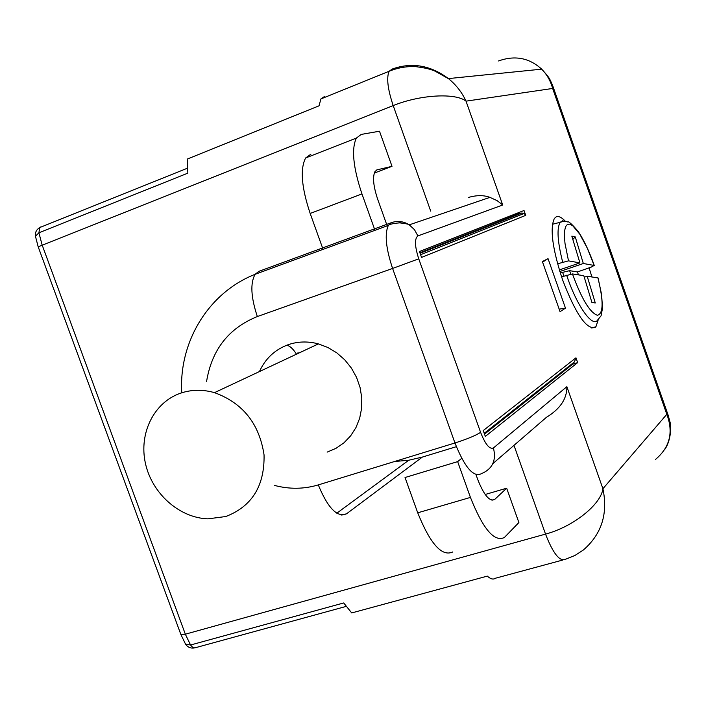 <?xml version="1.0" encoding="UTF-8"?>
<svg xmlns="http://www.w3.org/2000/svg" width="706" height="706" viewBox="0 0 706 706"><rect width="100%" height="100%" fill="white"/><g stroke="black" fill="none" stroke-linecap="round" stroke-linejoin="round"><path stroke-width="1.06" d="M345.922 606.472L194.75 647.896L192.65 647.331L190.549 645.002L185.546 644.163L180.912 634.597L185.334 634.191L42.104 244.903L38.909 232.795L35.406 236.272M394.583 461.503L408.748 460.233L422.365 457.073L456.35 446.686M401.688 221.79L398.731 222.867M374.286 173.085L392.006 166.325L379.501 131.219L361.243 134.405L356.371 138.076C351.288 148.913 353.15 167.525 361.957 193.921L374.965 230.306L375.46 230.138M485.19 494.482L506.661 488.217L518.892 522.546L504.349 537.513C494.306 542.34 483.001 528.97 470.434 497.412L457.647 461.627L461.706 458.353M187.161 168.319L39.748 227.553L38.909 232.795L187.858 173.146L187.205 159.106L319.059 105.803L320.877 98.955L324.283 96.643M492.85 463.621L546.497 417.264C560.255 408.862 567.05 398.669 566.874 386.676L602.915 488.72L666.817 414.307L552.648 88.462L553.001 86.547L552.11 84.146M430.722 211.138L393.198 105.591C420.264 94.569 455.547 92.76 466.022 101.143L552.648 88.462C550.574 80.872 546.921 74.439 541.661 69.162L541.396 68.897C529.015 57.786 514.727 55.139 498.533 60.963M655.397 459.518C669.817 447.445 673.63 432.381 666.817 414.307L668.097 415.075L668.644 416.566M562.77 560.034L495.462 578.232C493.265 579.776 490.555 579.07 487.334 576.114L351.703 612.94L343.707 602.95L190.549 645.002L185.334 634.191L545.535 534.107L513.986 445.362M602.915 488.72C601.009 504.375 573.466 526.685 545.535 534.107C553.019 553.363 559.637 561.773 565.382 559.32L574.922 555.481L583.394 549.974C601.627 534.186 608.131 513.774 602.915 488.72M452.74 551.96C441.938 556.972 430.263 543.92 417.723 512.812L405.032 477.512L457.647 461.627M468.625 197.398C476.735 195.085 483.831 195.077 489.929 197.371L497.174 200.672L502.707 205.005L417.899 235.928C414.431 238.575 414.713 246.209 418.746 258.828L480.592 432.346C485.34 444.374 489.611 449.581 493.415 447.966L566.874 386.676M310.887 154.182L305.627 157.985C299.971 168.928 301.488 187.417 310.172 213.459L323.066 249.35M387.17 225.841L377.754 199.463C373.324 186.172 372.415 176.835 375.036 171.461L377.189 169.811L392.006 166.325M476.003 474.653L477.697 479.392C483.989 495.277 489.664 501.948 494.712 499.424L506.661 488.217M491.994 500.21L494.747 499.389L491.941 500.201M502.707 205.005L466.022 101.143C462.006 92.424 456.217 84.976 448.672 78.798L448.416 78.595C430.439 65.208 411.704 62.031 392.192 69.064L389.138 71.253L320.877 98.955M525.732 215.348L421.553 257.416L419.452 251.53L524.02 210.512L525.732 215.348L524.161 213.441L521.858 213.009L420.079 253.286M485.322 436.396L483.248 430.563L575.964 357.818L577.658 362.61L485.322 436.396M565.471 308.143L560.061 311.673L542.393 261.564L548.032 258.634L565.471 308.143L559.178 309.157M598.317 319.544L595.926 326.719L595.149 327.46C586.527 329.799 575.681 313.949 562.603 279.903C552.445 248.936 549.709 228.444 554.395 218.41L556.24 216.83C558.684 215.851 561.782 217.404 565.55 221.472M589.069 267.856L591.937 276.973M519.166 212.409L519.519 213.397L521.858 213.009M575.964 357.818L574.393 361.957L484.228 433.316M572.46 363.484L572.707 364.181L577.658 362.61M572.707 364.181L484.519 434.155M542.605 262.155L548.032 258.634M327.134 452.122L335.977 448.336L343.919 442.847L350.661 435.831L355.983 427.518L359.689 418.181L361.64 408.147L361.763 397.76L360.042 387.373L356.539 377.357L351.367 368.055L344.713 359.795L336.806 352.868L327.937 347.511L318.406 343.893C308.054 341.122 298.011 341.377 288.295 344.66C275.04 349.514 265.421 358.48 259.429 371.568M519.519 213.397L419.876 252.722M180.683 393.154C153.926 402.243 138.694 433.29 145.427 463.348C151.949 493.45 179.245 517.886 207.908 518.848L225.752 516.536C251.918 506.467 264.679 485.922 264.053 454.911C259.358 423.759 242.846 403.011 214.518 392.66C202.834 389.341 191.555 389.509 180.683 393.154M557.572 263.788L568.506 260.858L579.926 262.897L571.825 236.139L575.266 236.916L583.324 263.506L594.134 265.438L587.268 248.106L579.75 234.127L572.734 225.735L569.786 224.137L567.386 224.42L565.638 226.6L564.632 230.606L564.412 236.298L565.003 243.446L568.506 260.858M578.443 274.863L577.482 271.942L591.24 267.097L594.134 265.438M584.259 277.211L587.18 276.231L595.282 302.953L591.955 302.6L583.809 275.702L572.46 273.928L561.552 276.858M559.337 269.921L579.926 262.897M559.823 271.51L583.324 263.506M577.482 271.942L569.61 270.672L560.273 272.931M569.61 270.672L570.827 274.087M572.46 273.928C581.603 298.876 589.925 312.67 597.417 315.3C603.48 313.693 603.648 301.233 597.929 277.908L587.18 276.231M563.962 276.072L562.682 272.56M572.813 239.422L575.266 236.916M595.282 302.953L591.902 302.415M286.76 345.216C289.91 345.905 293.149 348.896 296.476 354.183M298.338 353.309L297.994 352.356M180.912 634.597L38.177 246.8L393.198 105.591C387.7 89.185 386.341 77.748 389.13 71.262C397.875 67.705 406.78 66.179 415.852 66.655C429.954 68.473 433.149 70.503 435.125 71.174L448.672 78.798M38.177 246.8L35.362 235.945C35.079 232.283 36.544 229.485 39.748 227.553L40.913 226.864M341.739 515.098L346.549 513.792L422.365 457.073M181.751 392.668C178.724 342.304 208.094 292.822 255.122 274.299L258.908 271.342L391.133 222.761M376.43 170.102L377.189 169.811M493.415 447.966C496.547 460.497 492.426 469.111 481.068 473.814C473.302 477.424 464.601 467.151 454.964 442.98L318.291 484.907C327.893 508.17 337.309 517.789 346.549 513.792M417.723 512.812L470.434 497.412M274.669 485.454C289.478 489.355 304.021 489.17 318.291 484.907M417.899 235.928L414.457 229.653L409.259 224.843C403.55 221.287 397.61 220.546 391.442 222.646L388.318 225.426L255.122 274.299C250.153 283.071 250.895 297.155 257.346 316.553C228.7 328.113 211.782 349.752 206.576 381.487M257.346 316.553L392.598 268.448L454.964 442.98C467.337 439.008 475.879 435.461 480.592 432.346M489.929 197.371L409.259 224.843C408.959 224.243 405.782 223.59 399.72 222.867C393.489 223.343 389.694 224.199 388.318 225.426C384.488 234.013 385.908 248.353 392.598 268.448L418.746 258.828M310.172 213.459L361.957 193.921M562.673 262.102C557.466 241.434 556.646 228.162 560.211 222.284L562.585 220.793L565.683 221.543M598.07 277.952L601.618 294.693L602.509 308.187L601.08 315.803L597.647 320.021C592.537 328.043 576.696 305.672 566.636 275.199M553.001 86.547L550.556 80.758C549.824 80.122 551.051 79.098 541.396 68.897M664.514 449.757C671.274 440.835 671.247 425.286 670.215 422.753L668.114 415.075L553.001 86.556M185.652 644.331C187.796 647.314 190.699 648.514 194.344 647.94M336.797 513.209L408.748 460.233M541.67 69.162L448.425 78.587M305.627 157.985L356.371 138.076M524.161 213.441L420.591 254.716M591.778 328.061L595.926 326.719M318.406 343.893L214.518 392.642M594.275 265.482C589.378 251.698 584.065 240.411 578.338 231.621C571.966 224.111 568.339 220.872 567.456 221.913C565.991 221.11 563.573 221.234 560.211 222.284L552.427 224.279"/></g></svg>
